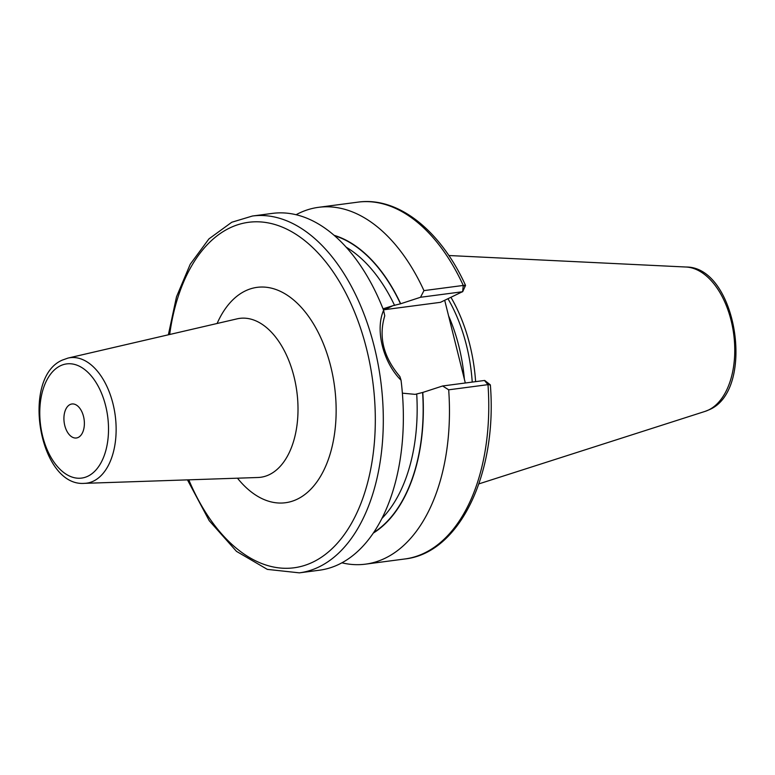 <?xml version="1.0" encoding="UTF-8"?>
<svg xmlns="http://www.w3.org/2000/svg" width="775" height="775" viewBox="0 0 775 775"><rect width="100%" height="100%" fill="white"/><g stroke="black" fill="none" stroke-linecap="round" stroke-linejoin="round"><path stroke-width="1.16" d="M450.914 297.28A125.957 74.003 82.5 0 1 475.618 381.639M447.969 298.704A125.017 73.451 82.5 0 1 472.237 382.085M444.695 300.283L465.32 382.986M334.597 235.745A155.019 91.072 82.5 0 1 400.501 303.81L420.515 297.271L462.336 291.768L440.471 302.327L384.739 309.661L393.032 305.66L383.034 308.838M420.515 297.271L423.954 290.615L463.256 285.442L462.636 291.797L465.552 285.423C440.617 230.504 398.147 196.395 357.876 202.149A179.955 105.72 82.5 0 1 463.256 285.442C465.785 285.103 466.192 285.355 464.477 286.207M400.501 303.81L393.032 305.66M400.665 303.732A155.31 91.247 -97.5 0 0 334.103 235.309M373.288 533.093A155.31 91.247 -97.5 0 0 422.782 392.441L442.632 385.979L448.686 389.815A179.955 105.72 -97.5 0 1 365.529 564.152A179.955 105.72 -97.5 0 1 341.901 562.815M402.37 393.167L415.148 394.359L422.782 392.441M423.954 290.615A179.955 105.72 -97.5 0 0 318.564 207.322A179.955 105.72 -97.5 0 0 296.089 214.723M484.588 380.622L487.988 384.642A179.955 105.72 82.5 0 1 404.831 558.978C460.04 553.108 497.472 472.934 490.362 384.962L487.988 384.642L448.686 389.815M299.373 572.851L319.426 570.216A179.955 105.72 -97.5 0 0 338.956 564.326A179.955 105.72 -97.5 0 0 401.043 380.205C383.092 362.448 374.935 329.733 383.615 310.32A179.955 105.72 -97.5 0 0 272.461 213.387L252.417 216.022A179.955 105.72 82.5 0 1 377.987 363.64A179.955 105.72 82.5 0 1 318.912 566.961A179.955 105.72 -97.5 0 1 299.373 572.851L267.327 569.383L236.491 551.374L209.231 520.693L187.463 479.87M484.452 380.477L442.632 385.979M401.043 380.205L399.881 376.534C383.451 357.101 378.413 336.863 384.749 315.842L383.615 310.32M383.441 309.855A46.267 36.754 -115.8 0 1 384.739 309.661M70.05 404.55A17.147 10.075 -97.5 0 0 64.422 423.925A17.147 10.075 -97.5 0 0 76.386 437.991A17.147 10.075 -97.5 0 0 78.246 437.429A17.147 10.075 -97.5 0 0 83.874 418.054A17.147 10.075 -97.5 0 0 71.91 403.988A17.147 10.075 -97.5 0 0 70.05 404.55M705.076 411.389L709.038 409.81C756.148 390.426 736.909 266.571 686.078 267.026A73.218 43.012 82.5 0 1 733.257 331.09A73.218 43.012 82.5 0 1 708.563 409.994A73.218 43.012 -97.5 0 1 705.076 411.389L478.892 483.881M448.58 315.851A125.017 73.451 82.5 0 1 464.37 379.178M422.617 392.518A155.019 91.072 82.5 0 1 373.657 532.541M346.163 247.177A150.737 88.553 82.5 0 1 394.601 305.447M416.718 394.155A150.737 88.553 82.5 0 1 381.872 518.504M188.8 479.832A174.239 102.368 -97.5 0 0 312.955 562.088A174.239 102.368 82.5 0 0 366.614 349.031A174.239 102.368 82.5 0 0 229.662 228.005A174.239 102.368 -97.5 0 0 169.677 334.49M237.47 478.185A108.616 63.812 -97.5 0 0 297.271 499.177A108.616 63.812 -97.5 0 0 330.722 366.362A108.616 63.812 -97.5 0 0 245.346 290.906A108.616 63.812 -97.5 0 0 217.107 323.485M269.332 474.649A80.135 47.081 -97.5 0 0 295.198 381.872A80.135 47.081 -97.5 0 0 237.072 318.854L68.016 358.079A63.279 37.181 82.5 0 1 113.915 407.834A63.279 37.181 82.5 0 1 93.494 481.101A63.279 37.181 82.5 0 1 84.504 483.348L257.949 477.497A80.135 47.081 -97.5 0 0 269.332 474.649M87.904 476.199A57.582 33.829 82.5 0 1 42.644 436.199A57.582 33.829 82.5 0 1 60.382 365.79A57.582 33.829 82.5 0 1 105.642 405.78A57.582 33.829 82.5 0 1 87.904 476.199M686.078 267.026L448.841 255.517M404.831 558.978L365.529 564.152M357.876 202.149L318.564 207.322M490.246 384.768L484.743 380.477M168.369 334.79L176.497 296.815L190.224 264.256L208.921 238.903L231.764 222.251L252.417 216.022M68.016 358.079L62.484 360.036C20.596 377.464 39.128 487.146 84.504 483.348"/></g></svg>
